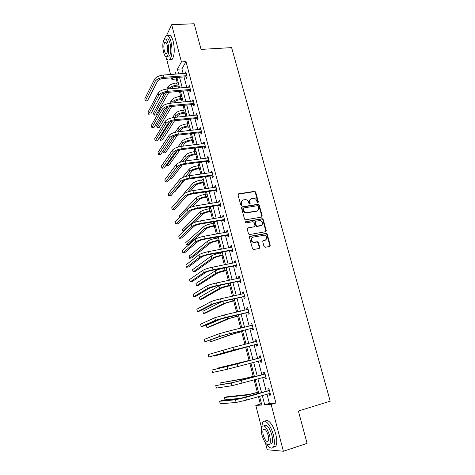 <?xml version="1.0" encoding="UTF-8"?>
<svg xmlns="http://www.w3.org/2000/svg" width="475" height="475" viewBox="0 0 475 475"><rect width="100%" height="100%" fill="white"/><g stroke="black" fill="none" stroke-linecap="round" stroke-linejoin="round"><path stroke-width="0.71" d="M257.937 202.683L258.37 201.934L255.681 192.12L254.743 191.324L238.664 193.782L238.023 194.851L240.688 204.79L241.49 205.348L241.941 204.588L241.597 203.3C241.282 201.453 241.965 200.308 243.639 199.856L245.67 199.619C247.137 199.85 248.122 200.705 248.615 202.172L248.965 203.454L249.761 204.007L250.2 203.252L249.85 201.976C249.535 200.141 250.206 199.001 251.863 198.55L253.852 198.318C255.318 198.544 256.298 199.387 256.797 200.86L257.147 202.136L257.937 202.683M257.961 202.683L255.301 192.44L254.362 191.651L238.1 194.162M241.543 205.337L241.229 203.609L241.597 203.3M249.797 204.001L249.476 202.285L249.85 201.976M264.041 246.513L265.187 247.297L269.64 246.442L270.257 245.32L267.193 234.139L266.368 233.356L250.088 236.283L249.446 237.405L252.486 248.728L253.644 249.518L259.101 248.467L259.736 247.338L258.43 242.505L257.622 241.727L253.638 242.208C250.883 240.457 250.741 238.759 253.199 237.114L264.569 235.184C267.354 236.882 267.532 238.569 265.103 240.255L263.358 240.582L262.734 241.698L264.041 246.513M166.612 35.376L171.683 24.688L194.168 23.75L201.067 49.394L231.61 47.619L330.226 401.197L298.389 411.006L307.099 443.377L283.397 451.25L267.217 449.742L265.472 442.955M171.683 24.688L181.432 61.928L177.43 69.202L178.665 73.934M266.974 394.131L269.408 403.441L275.91 402.996L186.01 61.625L181.432 61.928M275.91 402.996L271.136 404.421L283.397 451.25M261.606 217.093L262.23 216.006L259.213 205.022L258.311 204.226L242.173 206.827L241.526 207.913L244.518 219.04L245.379 219.836L261.606 217.093M263.186 219.515L266.226 230.601L265.608 231.705L249.304 234.608L248.484 233.819L247.19 229.003L247.831 227.893L254.345 226.741L254.974 225.637L254.119 222.472L252.973 221.683L245.991 222.864C245.237 222.425 245.189 221.979 245.842 221.534L262.325 218.726L263.186 219.515L262.794 219.8L265.828 230.874L266.226 230.601M186.01 61.625L181.925 68.887L183.16 73.607M184.027 76.92L186.776 87.436M187.631 90.713L190.422 101.383M191.271 104.631L194.103 115.449M194.94 118.661L197.814 129.639M198.645 132.822L201.554 143.955M202.38 147.102L205.331 158.401M206.144 161.512L209.143 172.971M209.944 176.047L212.99 187.672M213.78 190.713L216.867 202.51M217.651 205.509L220.78 217.473M221.552 220.436L224.728 232.578M225.494 235.499L228.713 247.813M229.467 250.699L232.732 263.192M233.48 266.036L236.793 278.712M237.524 281.515L240.89 294.375M241.609 297.136L245.023 310.181M245.729 312.9L249.191 326.135M249.892 328.807L253.407 342.238M254.089 344.862L257.646 358.465M258.341 361.113L261.915 374.799M262.633 377.542L266.232 391.287M186.087 76.879L186.461 78.304L187.156 77.134L185.767 71.844L185.191 73.459M189.697 90.654L190.077 92.097L190.784 90.968L189.382 85.631L188.812 87.269M193.343 104.553L193.723 106.008L194.447 104.922L193.034 99.536L192.316 100.641L192.464 101.193M197.018 118.572L197.398 120.032L198.14 118.993L196.715 113.567L195.985 114.623L196.145 115.247M200.723 132.709L201.109 134.188L201.863 133.19L200.426 127.716L199.678 128.731L199.862 129.42M204.464 146.971L204.856 148.467L205.622 147.511L204.173 141.989L203.407 142.957L203.609 143.711M208.234 161.363L208.626 162.866L209.416 161.957L207.955 156.388L207.171 157.314L207.391 158.139M212.04 175.881L212.438 177.395L213.239 176.534L211.767 170.917L210.965 171.796L211.203 172.686M215.876 190.523L216.279 192.054L217.099 191.241L215.614 185.571L214.795 186.402L215.05 187.37M219.753 205.301L220.157 206.845L220.994 206.079L219.492 200.355L218.66 201.139L218.933 202.184M223.66 220.21L224.069 221.766L224.924 221.053L223.41 215.276L222.561 216.012L222.852 217.128M227.602 235.25L228.012 236.823L228.891 236.158L227.359 230.333L226.492 231.016L226.807 232.21M231.58 250.426L231.996 252.017L232.887 251.4L231.349 245.522L230.464 246.157L230.797 247.422M235.594 265.745L236.016 267.348L236.924 266.784L235.368 260.852L234.466 261.434L234.816 262.782M239.649 281.2L240.071 282.815L241.003 282.31L239.43 276.319L238.509 276.848L238.883 278.279M243.734 296.798L244.162 298.431L245.112 297.973L243.527 291.935L242.583 292.404L242.98 293.912M247.861 312.538L248.294 314.183L249.262 313.785L247.659 307.687L246.703 308.109L247.119 309.7M252.029 328.427L252.463 330.083L253.448 329.745L251.833 323.588L250.853 323.95L251.287 325.607M256.227 344.458L256.666 346.133L257.676 345.853L256.049 339.637L255.045 339.946L255.485 341.614M260.472 360.644L260.918 362.336L261.945 362.11L260.3 355.84L259.279 356.084L259.718 357.776M264.753 376.978L265.204 378.688L266.249 378.522L264.587 372.192L263.548 372.376L263.993 374.08M269.087 393.514L269.527 395.188L270.596 395.087L268.921 388.698L267.858 388.823L268.31 390.545M176.973 77.704L176.231 79.028L177.234 82.905M178.06 86.106L178.576 88.101M179.431 91.402L180.726 96.407M181.551 99.578L182.21 102.125M183.053 105.391L184.252 110.028M185.066 113.169L185.868 116.268M186.705 119.504L187.809 123.761M188.617 126.867L189.567 130.542M190.392 133.742L191.395 137.613M192.191 140.689L193.289 144.934M194.109 148.099L195.011 151.584M195.801 154.624L197.054 159.463M197.861 162.592L198.657 165.674M199.441 168.684L200.848 174.117M201.643 177.211L202.338 179.882M203.11 182.857L204.672 188.902M205.461 191.959L206.049 194.222M206.809 197.161L208.537 203.817M209.315 206.839L209.79 208.679M210.544 211.583L212.432 218.874M213.204 221.855L213.566 223.268M214.314 226.136L216.362 234.062M217.128 237.007L217.378 237.981M218.114 240.813L220.335 249.393M221.083 252.296L221.219 252.825M221.944 255.621L224.337 264.86M225.809 270.56L228.38 280.476M229.716 285.629L232.459 296.228M233.652 300.835L236.574 312.134M237.619 316.178L240.73 328.183M241.627 331.657L244.928 344.387M245.67 347.272L249.096 360.501M249.844 363.381L253.205 376.384M254.125 379.917L257.355 392.409M258.442 396.607L260.377 404.065L261.547 403.988M162.854 44.424L162.996 43.005M261.493 427.518L255.805 405.418L261.82 405.027L259.552 396.287M260.377 404.065L255.805 405.418M176.231 79.028L171.849 79.361L171.463 77.858M170.602 74.522L166.375 58.11M176.041 74.124L175.619 72.497L174.669 74.225M172.722 77.763L171.849 79.361M258.81 393.431L255.229 379.608M254.511 376.847L250.948 363.084M250.254 360.424L246.709 346.75M246.026 344.108L242.529 330.606M241.828 327.922L238.379 314.61M237.672 311.879L234.27 298.763M233.552 295.99L230.203 283.064M229.473 280.244L226.171 267.502M225.429 264.646L222.175 252.088M221.421 249.185L218.215 236.811M217.449 233.872L214.29 221.671M213.518 218.69L210.401 206.667M209.618 203.65L206.542 191.793M205.752 188.741L202.724 177.056M201.922 173.969L198.936 162.45M198.128 159.321L195.183 147.974M194.364 144.81L191.467 133.623M190.635 130.423L187.779 119.397M186.942 116.161L184.122 105.29M183.273 102.03L180.5 91.313M179.645 88.018L176.902 77.455M262.283 395.491L264.717 404.837L271.136 404.421M179.526 77.253L182.269 87.804M183.124 91.093L185.909 101.793M186.752 105.046L189.578 115.9M190.416 119.124L193.277 130.138M194.109 133.327L197.012 144.495M197.832 147.654L200.783 158.982M201.59 162.106L204.583 173.601M205.384 176.688L208.418 188.349M209.208 191.395L212.289 203.229M213.067 206.239L216.19 218.245M216.962 221.213L220.133 233.391M220.893 236.324L224.105 248.68M224.859 251.578L228.119 264.112M228.861 266.962L232.168 279.68M232.898 282.494L236.253 295.397M236.977 298.163L240.38 311.256M241.086 313.981L244.542 327.263M245.237 329.941L248.746 343.419M249.428 346.055L252.979 359.7M253.668 362.36L257.242 376.093M257.955 378.848L261.547 392.641M181.925 68.887L177.43 69.202M269.408 403.441L264.717 404.837M185.078 73.031L186.058 72.96M188.682 86.777L189.662 86.699M192.316 100.641L193.301 100.552M195.985 114.623L196.965 114.528M199.678 128.731L200.664 128.624M203.407 142.957L204.398 142.844M207.171 157.314L208.163 157.183M210.965 171.796L211.963 171.659M214.795 186.402L215.792 186.253M218.66 201.139L219.658 200.984M222.561 216.012L223.559 215.846M226.492 231.016L227.495 230.838M230.464 246.157L231.462 245.967M234.466 261.434L235.469 261.232M238.509 276.848L239.513 276.64M242.583 292.404L243.592 292.184M246.703 308.109L247.713 307.877M250.853 323.95L251.863 323.707M255.045 339.946L256.061 339.69M260.918 362.336L261.933 362.063M265.204 378.688L266.22 378.403M269.527 395.188L270.548 394.891M250.467 199.263C249.518 199.987 249.191 200.99 249.476 202.285M242.208 200.598C241.27 201.329 240.944 202.332 241.229 203.609M261.719 217.063L261.838 216.297L258.827 205.325L257.925 204.535L241.627 207.183M258.269 206.245L257.48 205.693L243.509 207.979L243.058 208.739L243.426 210.104C243.895 211.529 244.839 212.378 246.258 212.652L256.648 211.042C258.299 210.573 258.964 209.422 258.637 207.593L258.269 206.245M243.087 208.293L242.689 209.042L243.058 208.739M257.569 210.692L256.262 211.339L245.884 212.948C244.465 212.675 243.527 211.832 243.058 210.407L242.689 209.042M265.685 231.687L265.828 230.874M254.458 226.712L247.327 228.208M262.794 219.8L261.666 219.017L245.438 221.831M261.042 225.554C263.494 223.838 263.281 222.158 260.407 220.513L255.989 221.16L255.36 222.258L256.215 225.417L257.064 226.207L261.689 225.328M255.479 221.475L254.974 222.543L255.36 222.258M260.65 225.827L256.672 226.486L255.829 225.696L254.974 222.543M265.656 240.065L262.889 240.855M252.178 237.601C250.408 239.501 250.764 241.122 253.252 242.47L254.576 242.226M259.166 248.455L259.338 247.588L258.038 242.767L257.23 241.983L254.19 242.487M269.681 246.43L269.853 245.575L266.796 234.407L265.97 233.623L249.595 236.574M179.123 86.017L176.486 86.23C173.779 86.569 171.897 87.406 170.834 88.736M168.613 88.92C170.181 86.901 173.019 85.631 177.127 85.114L178.855 84.978M166.796 89.068L168.025 86.836C169.545 84.782 172.395 83.487 176.569 82.959L178.297 82.822M168.833 92.293L156.097 114.938L154.031 115.14L166.63 92.477M154.031 115.14L153.532 113.145L164.7 92.868M186.141 73.275L163.418 75.044L163.988 77.282L186.776 75.703M187.126 77.176L185.773 76.79L163.37 78.464C160.473 78.826 158.519 79.723 157.51 81.172L147.499 100.759L145.297 100.949L155.183 81.344C156.685 79.177 159.624 77.817 163.988 77.282M145.297 100.949L144.774 98.842L154.618 79.123C156.121 76.938 159.054 75.578 163.418 75.044M185.773 76.79L186.461 75.614M165.591 56.46C167.069 59.945 168.56 60.895 170.074 59.298C172.277 55.326 172.562 49.37 170.923 41.426C169.332 36.041 167.574 34.259 165.662 36.082L164.303 39.336M169.86 59.535C170.739 60.182 171.558 60.058 172.312 59.155C174.539 55.189 174.836 49.24 173.197 41.307C171.689 36.159 169.991 34.307 168.108 35.75M165.122 42.453L165.181 42.138M166.25 39.372C167.627 38.053 168.892 39.342 170.038 43.219C171.214 48.931 171.012 53.218 169.427 56.08L167.497 56.198M167.954 43.332C166.808 39.443 165.549 38.16 164.178 39.473C162.604 42.37 162.397 46.651 163.566 52.321C164.7 56.234 165.965 57.528 167.36 56.21C168.928 53.343 169.13 49.05 167.954 43.332M164.332 50.754C165.062 53.271 165.876 54.108 166.773 53.259C167.788 51.407 167.912 48.64 167.158 44.965C166.422 42.453 165.609 41.628 164.724 42.471C163.709 44.335 163.578 47.096 164.332 50.754M167.752 56.187L167.871 56.483M267.087 444.594C269.758 448.275 271.872 449.077 273.428 446.987C274.716 444.499 274.687 440.456 273.327 434.845C270.952 425.262 264.795 418.279 262.639 422.346L261.666 426.989M273.232 447.272L275.797 446.215C277.103 443.727 277.079 439.678 275.72 434.079C273.416 424.846 267.514 417.893 265.187 421.331M264.088 425.778C266.588 423.872 269.159 426.871 271.789 434.785C272.763 438.817 272.787 441.726 271.854 443.519L269.794 444.19M269.592 435.48C266.962 427.559 264.409 424.549 261.927 426.449C261.001 428.242 261.018 431.14 261.986 435.159C264.551 443.056 267.11 446.078 269.669 444.226C270.596 442.439 270.566 439.523 269.592 435.48M263.304 435.213C264.967 440.307 266.618 442.255 268.256 441.055C268.85 439.903 268.838 438.027 268.209 435.421C266.522 430.32 264.878 428.379 263.269 429.602C262.669 430.754 262.681 432.624 263.304 435.213M182.614 99.483L179.972 99.72C177.187 100.094 175.281 100.938 174.242 102.25L173.862 102.885M171.641 103.087L172.015 102.452C173.565 100.474 176.439 99.204 180.625 98.646L182.358 98.491M169.712 103.283L171.463 100.284C173.013 98.295 175.875 97.025 180.061 96.467L181.794 96.318M171.742 106.442L159.22 127.437L157.148 127.65L169.51 106.697M157.148 127.65L156.649 125.638L167.372 107.291M186.135 113.062L183.481 113.323C180.696 113.715 178.772 114.54 177.715 115.811L176.854 117.171M174.634 117.39L175.489 116.031C177.068 114.125 179.954 112.878 184.152 112.284L185.891 112.118M172.544 117.681L174.931 113.846C176.504 111.928 179.39 110.675 183.588 110.093L185.321 109.927M174.592 120.739L162.361 140.024L160.289 140.256L172.294 121.119M160.289 140.256L159.784 138.231L169.854 122.022M189.763 87.073L166.992 89.051L167.568 91.307L190.404 89.52M190.784 90.962L189.388 90.565L166.933 92.447C164.029 92.827 162.058 93.712 161.031 95.107L150.783 113.976L148.568 114.19L158.703 95.309C160.235 93.207 163.192 91.877 167.568 91.307M148.568 114.19L148.046 112.058L158.133 93.058C159.665 90.951 162.616 89.615 166.992 89.051M189.388 90.565L190.089 89.431M193.414 100.991L170.602 103.176L171.178 105.456L194.061 103.461M194.429 104.85L193.028 104.464L170.531 106.554C167.616 106.952 165.632 107.825 164.588 109.167L154.09 127.3L151.875 127.532L162.254 109.387C163.816 107.368 166.79 106.056 171.178 105.456M151.875 127.532L151.341 125.388L161.678 107.124C163.24 105.088 166.208 103.776 170.602 103.176M193.028 104.464L193.747 103.372M189.685 126.754L187.025 127.039C184.235 127.448 182.299 128.268 181.224 129.485L179.787 131.611M177.567 131.854L178.992 129.728C180.595 127.894 183.504 126.665 187.714 126.047L189.454 125.857M175.275 132.287L178.428 127.526C180.031 125.679 182.934 124.444 187.138 123.832L188.878 123.648M177.365 135.197L165.532 152.713L163.453 152.962L174.942 135.779M162.967 150.997L163.453 152.962M193.266 140.564L190.6 140.873C187.803 141.301 185.856 142.102 184.757 143.278L182.649 146.199M180.405 146.502L182.519 143.539C184.158 141.776 187.085 140.57 191.3 139.923L193.046 139.721M177.858 147.113L181.955 141.318C183.582 139.543 186.509 138.332 190.724 137.691L192.47 137.489M179.983 149.892L168.726 165.496L166.642 165.769L177.359 150.765M166.404 164.813L166.642 165.769M196.876 154.488L194.21 154.826C191.401 155.277 189.436 156.061 188.326 157.183L185.416 160.954M183.101 161.369L186.081 157.468C187.744 155.782 190.689 154.595 194.922 153.918L196.668 153.698M180.215 162.224L185.511 155.224C187.168 153.526 190.113 152.338 194.34 151.667L196.086 151.448M182.376 164.884L171.944 178.386L169.943 178.659M197.101 115.033L174.236 117.432L174.824 119.73L197.754 117.521M198.105 118.863L196.703 118.483L174.159 120.787C171.232 121.202 169.243 122.057 168.174 123.352L157.427 140.737L155.206 140.992L165.834 123.595C167.426 121.647 170.418 120.359 174.824 119.73M155.206 140.992L154.672 138.825L165.258 121.309C166.844 119.35 169.836 118.061 174.236 117.432M196.703 118.483L197.44 117.438M200.818 129.194L177.905 131.812L178.499 134.128L201.477 131.706M201.816 133L200.408 132.626L177.816 135.137C174.883 135.583 172.876 136.42 171.79 137.661L160.787 154.286L158.561 154.559L169.444 137.922C171.065 136.058 174.082 134.793 178.499 134.128M158.561 154.559L158.021 152.374L168.868 135.618C170.477 133.742 173.494 132.472 177.905 131.812M200.408 132.626L201.157 131.623M204.565 143.48L181.61 146.324L182.204 148.657L205.23 146.015M205.556 147.256L204.143 146.894L181.509 149.625C178.57 150.082 176.546 150.907 175.441 152.095L164.178 167.948L161.951 168.239L173.09 152.386C174.741 150.599 177.781 149.358 182.204 148.657M161.951 168.239L161.405 166.036L172.508 150.058C174.147 148.259 177.187 147.012 181.61 146.324M204.143 146.894L204.915 145.932M200.515 168.536L197.843 168.898C195.029 169.367 193.052 170.139 191.924 171.214L188.023 175.91M185.594 176.48L189.673 171.517C191.366 169.902 194.328 168.744 198.574 168.031L200.325 167.8M182.21 177.727L189.098 169.254C190.784 167.633 193.747 166.47 197.986 165.763L199.737 165.532M184.359 180.322L175.186 191.372L174.467 191.478M208.347 157.896L185.345 160.96L185.945 163.317L209.018 160.449M209.333 161.637L207.913 161.28L185.232 164.237C182.287 164.718 180.251 165.526 179.123 166.66L167.598 181.723L165.365 182.038L176.771 166.968C178.452 165.264 181.509 164.047 185.945 163.317M165.365 182.038L164.813 179.817L176.178 164.623C177.852 162.907 180.91 161.684 185.345 160.96M207.913 161.28L208.703 160.372M204.191 182.703L201.513 183.089C198.687 183.582 196.697 184.336 195.552 185.357L190.38 191.134M187.785 191.906L193.295 185.683C195.017 184.152 198.004 183.012 202.255 182.269L204.013 182.02M175.91 202.95L192.713 183.403C194.429 181.86 197.41 180.72 201.661 179.977L203.419 179.734M212.165 172.431L189.115 175.732L189.721 178.113L212.842 175.014M213.138 176.148L211.719 175.797L188.991 178.98C186.034 179.485 183.985 180.28 182.839 181.355L171.047 195.617L168.809 195.949L180.482 181.688C182.192 180.067 185.268 178.873 189.721 178.113M168.809 195.949L168.257 193.711L179.882 179.318C181.587 177.686 184.668 176.492 189.115 175.732M211.719 175.797L212.521 174.937M207.89 196.994L205.212 197.404C202.38 197.921 200.379 198.663 199.209 199.631L192.351 206.708M189.424 207.824L196.953 199.975C198.698 198.52 201.709 197.404 205.972 196.632L207.729 196.365M179.502 217.372L179.128 215.876L196.365 197.677C198.111 196.211 201.109 195.088 205.372 194.322L207.13 194.055M216.012 187.102L192.921 190.635L193.533 193.034L216.695 189.703M216.98 190.79L215.561 190.445L192.785 193.853C189.822 194.382 187.756 195.16 186.592 196.181L174.521 209.623L172.283 209.98L184.223 196.537C185.963 194.999 189.068 193.836 193.533 193.034M172.283 209.98L171.724 207.723L183.623 194.15C185.357 192.601 188.456 191.431 192.921 190.635M215.561 190.445L216.374 189.632M211.63 211.411L208.941 211.844C206.102 212.378 204.09 213.109 202.896 214.023L193.64 222.822M210.876 208.507L209.119 208.786C204.844 209.588 201.816 210.686 200.046 212.07L182.442 229.182L182.976 231.319L200.64 214.391C202.415 213.014 205.443 211.927 209.718 211.12L211.482 210.835M182.976 231.319L183.926 231.159M219.901 201.905L196.757 205.675L197.374 208.098L220.59 204.529M220.857 205.556L219.432 205.224L196.608 208.863C193.64 209.416 191.562 210.176 190.374 211.143L178.03 223.749L175.786 224.123L188.005 211.523C189.774 210.075 192.898 208.929 197.374 208.098M175.786 224.123L175.222 221.849L187.393 209.113C189.163 207.646 192.28 206.5 196.757 205.675M219.432 205.224L220.269 204.458M215.395 225.946L212.705 226.415C209.861 226.967 207.83 227.679 206.619 228.54L188.427 244.364L186.319 244.744L204.357 228.932C206.162 227.638 209.214 226.569 213.501 225.732L215.264 225.429M186.319 244.744L185.784 242.588L203.757 226.593C205.562 225.287 208.608 224.218 212.889 223.381L214.652 223.078M223.82 216.838L200.628 220.851L201.252 223.297L224.515 219.486M224.77 220.459L223.339 220.133L200.468 224.01C197.493 224.592 195.397 225.328 194.192 226.237L181.569 237.999L179.312 238.397L191.817 226.64C193.616 225.281 196.763 224.164 201.252 223.297M179.312 238.397L178.748 236.099L191.199 224.206C192.998 222.834 196.145 221.712 200.628 220.851M223.339 220.133L224.194 219.414M219.201 240.617L216.499 241.104C213.649 241.686 211.607 242.381 210.377 243.182L191.799 257.877L189.691 258.281L208.103 243.598C209.944 242.387 213.014 241.348 217.312 240.475L219.082 240.154M189.691 258.281L189.151 256.102L207.504 241.241C209.338 240.018 212.402 238.973 216.701 238.1L218.464 237.785M227.774 231.907L204.535 236.164L205.17 238.634L228.475 234.579M228.713 235.493L227.282 235.178L204.369 239.299C201.382 239.899 199.268 240.623 198.039 241.466L185.131 252.368L182.875 252.789L195.658 241.9C197.499 240.629 200.664 239.537 205.17 238.634M182.875 252.789L182.305 250.473L195.041 239.442C196.876 238.159 200.04 237.067 204.535 236.164M227.282 235.178L228.154 234.507M259.724 247.908L259.368 248.003M259.611 248.14L259.308 248.223M223.036 255.408L220.329 255.93C217.473 256.53 215.412 257.207 214.166 257.961L195.201 271.498L193.093 271.92L211.892 258.394C213.762 257.272 216.849 256.257 221.16 255.348L222.929 255.004M193.093 271.92L192.547 269.729L211.28 256.019C213.144 254.879 216.232 253.858 220.542 252.955L222.312 252.617M231.764 247.113L208.483 251.619L209.119 254.113L232.471 249.808M232.697 250.663L231.26 250.361L208.299 254.725C205.301 255.348 203.181 256.055 201.928 256.838L188.729 266.861L186.473 267.3L199.542 257.296C201.412 256.114 204.606 255.057 209.119 254.113M186.473 267.3L185.891 264.967L198.918 254.82C200.783 253.626 203.971 252.558 208.483 251.619M231.26 250.361L232.15 249.743M226.902 270.334L217.983 272.864L198.633 285.232L196.519 285.677L215.709 273.327C217.609 272.288 220.721 271.296 225.043 270.352L226.812 269.99M196.519 285.677L195.967 283.462L215.092 270.922C216.992 269.871 220.097 268.874 224.414 267.936L226.189 267.579M235.79 262.455L212.462 267.223L213.103 269.735L236.502 265.181M235.404 262.663L235.778 262.402M236.716 265.976L235.273 265.679L212.266 270.293C209.261 270.94 207.124 271.629 205.853 272.353L192.357 281.479L190.095 281.942L203.46 272.834C205.366 271.748 208.578 270.714 213.103 269.735M190.095 281.942L189.513 279.585L202.831 270.334C204.725 269.23 207.937 268.197 212.462 267.223M235.273 265.679L236.182 265.109M230.808 285.398L221.843 287.897L202.095 299.078L199.975 299.541L219.557 288.384C221.493 287.434 224.622 286.467 228.956 285.493L230.731 285.113M199.975 299.541L199.417 297.308L218.939 285.962L221.558 284.887M239.851 277.94L216.481 282.963L217.128 285.499L240.576 280.689M239.311 278.184L239.822 277.816M240.766 281.426L239.323 281.135L216.273 286.003L209.808 288.01L196.021 296.222L193.752 296.709L207.415 288.515C209.35 287.523 212.592 286.52 217.128 285.499M193.752 296.709L193.165 294.334L206.779 285.992C208.709 284.988 211.945 283.979 216.481 282.963M239.323 281.135L240.249 280.624M234.745 300.586L225.732 303.068L205.58 313.037L203.454 313.518L223.44 303.578L234.686 300.366M203.454 313.518L202.896 311.267L222.217 301.441M243.954 293.568L220.537 298.852L221.19 301.417L244.684 296.341M243.253 293.853L243.907 293.372M244.862 297.012L243.408 296.733L220.317 301.863L213.803 303.81L199.714 311.095L197.44 311.606L211.405 304.344L221.19 301.417M197.44 311.606L196.846 309.213L210.763 301.797C212.729 300.889 215.988 299.909 220.537 298.852M243.408 296.733L244.358 296.275M238.717 315.917L229.657 318.375L209.095 327.109L206.963 327.608L227.365 318.909L238.676 315.762M206.963 327.608L206.399 325.345L222.276 318.392M248.092 309.338L224.627 314.895L225.287 317.478L248.829 312.134M247.232 309.67L248.027 309.071M248.989 312.746L247.534 312.479L217.835 319.758L203.437 326.099L201.157 326.634L215.43 320.316L225.287 317.478M201.157 326.634L200.557 324.217L214.783 317.745L224.627 314.895M247.534 312.479L248.502 312.075M242.731 331.384L233.611 333.818L210.508 341.816L231.319 334.376L242.701 331.289M210.092 340.171L210.508 341.816M252.273 325.25L228.76 331.087L229.425 333.693L253.015 328.077M251.251 325.636L252.183 324.918M253.157 328.623L251.697 328.367L228.511 334.026L221.908 335.855L204.909 341.792L219.498 336.442L229.425 333.693M204.909 341.792L204.303 339.352L218.844 333.848L228.76 331.087M251.697 328.367L252.682 328.017M246.774 346.993L214.077 356.143L246.768 346.964M213.946 355.633L214.077 356.143M256.488 341.317L232.934 347.427L233.605 350.063L257.236 344.167M255.312 341.757L256.381 340.907M257.361 344.654L255.9 344.405L226.017 352.1L208.691 357.081L233.605 350.063M208.691 357.081L208.086 354.623L232.934 347.427M255.9 344.405L256.904 344.114M250.2 360.204L217.093 368.267L250.206 360.234M217.093 368.267L217.206 368.725M260.745 357.532L236.194 364.153L211.898 370.031L227.08 366.504L260.484 357.74M211.898 370.031L212.515 372.513L227.745 369.146L261.499 360.412M259.463 357.984L260.615 357.052M261.606 360.828L260.241 360.602M254.315 376.075L245.053 378.433L220.721 382.814L242.743 379.068L254.339 376.17M220.721 382.814L221.124 384.441M265.038 373.902L233.676 382.399L215.745 385.575L231.254 383.064L264.777 374.116M215.745 385.575L216.368 388.075L231.925 385.736L265.798 376.806M263.738 374.3L264.89 373.344M265.893 377.156L264.7 376.966M258.465 392.089L249.149 394.422L226.522 396.868L224.372 397.48L246.84 395.087L258.507 392.255M224.372 397.48L224.96 399.843L242.191 398.175M269.373 390.42L237.898 399.083L221.926 400.597L219.628 401.256L235.469 399.784L245.688 397.403L269.111 390.64M219.628 401.256L220.252 403.78L236.146 402.479L246.377 400.11L270.144 393.353M268.048 390.765L269.206 389.785M270.216 393.633L269.2 393.484M257.984 202.243L258.37 201.934M241.573 204.897L241.941 204.588M249.826 203.561L250.2 203.252M238.302 194.103L238.664 193.782M254.178 191.657L254.558 191.336M255.301 192.44L255.681 192.12M241.805 207.136L242.173 206.827M257.705 204.541L258.085 204.232M258.827 205.325L259.213 205.022M261.838 216.297L262.23 216.006M243.058 210.407L243.426 210.104M246.715 212.937L247.089 212.64M256.262 211.339L256.648 211.042M247.457 228.172L247.831 227.893M253.959 227.02L254.345 226.741M245.468 221.825L245.842 221.534M261.666 219.017L262.058 218.732M255.829 225.696L256.215 225.417M256.969 226.486L257.361 226.207M262.96 240.837L263.358 240.582M264.7 240.51L265.103 240.255M256.886 241.977L257.278 241.722M258.038 242.767L258.43 242.505M259.338 247.588L259.736 247.338M249.708 236.55L250.088 236.283M265.662 233.623L266.059 233.356M266.796 234.407L267.193 234.139M269.853 245.575L270.257 245.32M176.569 82.959L177.127 85.114M168.025 86.836L168.554 88.92M154.618 79.123L155.183 81.344M180.061 96.467L180.625 98.646M171.463 100.284L172.015 102.452M183.588 110.093L184.152 112.284M174.931 113.846L175.489 116.031M158.133 93.058L158.703 95.309M161.678 107.124L162.254 109.387M187.138 123.832L187.714 126.047M178.428 127.526L178.992 129.728M190.724 137.691L191.3 139.923M181.955 141.318L182.519 143.539M194.34 151.667L194.922 153.918M185.511 155.224L186.081 157.468M165.258 121.309L165.834 123.595M168.868 135.618L169.444 137.922M172.508 150.058L173.09 152.386M197.986 165.763L198.574 168.031M189.098 169.254L189.673 171.517M176.178 164.623L176.771 166.968M201.661 179.977L202.255 182.269M192.713 183.403L193.295 185.683M179.882 179.318L180.482 181.688M205.372 194.322L205.972 196.632M196.365 197.677L196.953 199.975M183.623 194.15L184.223 196.537M209.119 208.786L209.718 211.12M200.046 212.07L200.64 214.391M187.393 209.113L188.005 211.523M212.889 223.381L213.501 225.732M203.757 226.593L204.357 228.932M191.199 224.206L191.817 226.64M216.701 238.1L217.312 240.475M207.504 241.241L208.103 243.598M195.041 239.442L195.658 241.9M220.542 252.955L221.16 255.348M211.28 256.019L211.892 258.394M198.918 254.82L199.542 257.296M224.414 267.936L225.043 270.352M215.092 270.922L215.709 273.327M202.831 270.334L203.46 272.834M228.428 283.438L228.956 285.493M218.939 285.962L219.557 288.384M206.779 285.992L207.415 288.515M232.495 299.161L232.91 300.764M222.858 301.298L223.44 303.578M210.763 301.797L211.405 304.344M236.598 315.026L236.894 316.178M226.943 317.276L227.365 318.909M214.783 317.745L215.43 320.316M240.742 331.039L240.914 331.728M231.07 333.402L231.319 334.376M218.844 333.848L219.498 336.442M235.232 349.683L235.309 349.986M222.941 350.099L223.6 352.717M237.144 363.927L237.821 366.587M227.08 366.504L227.745 369.146M252.54 376.663L252.718 377.346M242.743 379.068L242.992 380.036M241.395 380.588L242.078 383.272M231.254 383.064L231.925 385.736M256.708 392.772L257.011 393.947M246.84 395.087L247.267 396.756M245.688 397.403L246.377 400.11M235.469 399.784L236.146 402.479M254.362 191.651L254.743 191.324M257.925 204.535L258.311 204.226M245.884 212.948L246.258 212.652M256.672 226.486L257.064 226.207M261.933 219.017L262.325 218.726M253.252 242.47L253.638 242.208M257.23 241.983L257.622 241.727M265.97 233.623L266.368 233.356M165.959 42.406L164.724 42.471M169.427 56.08L167.36 56.21M170.074 59.298L172.312 59.155M264.593 429.18L263.269 429.602M271.854 443.519L269.669 444.226M273.428 446.987L275.797 446.215"/></g></svg>
